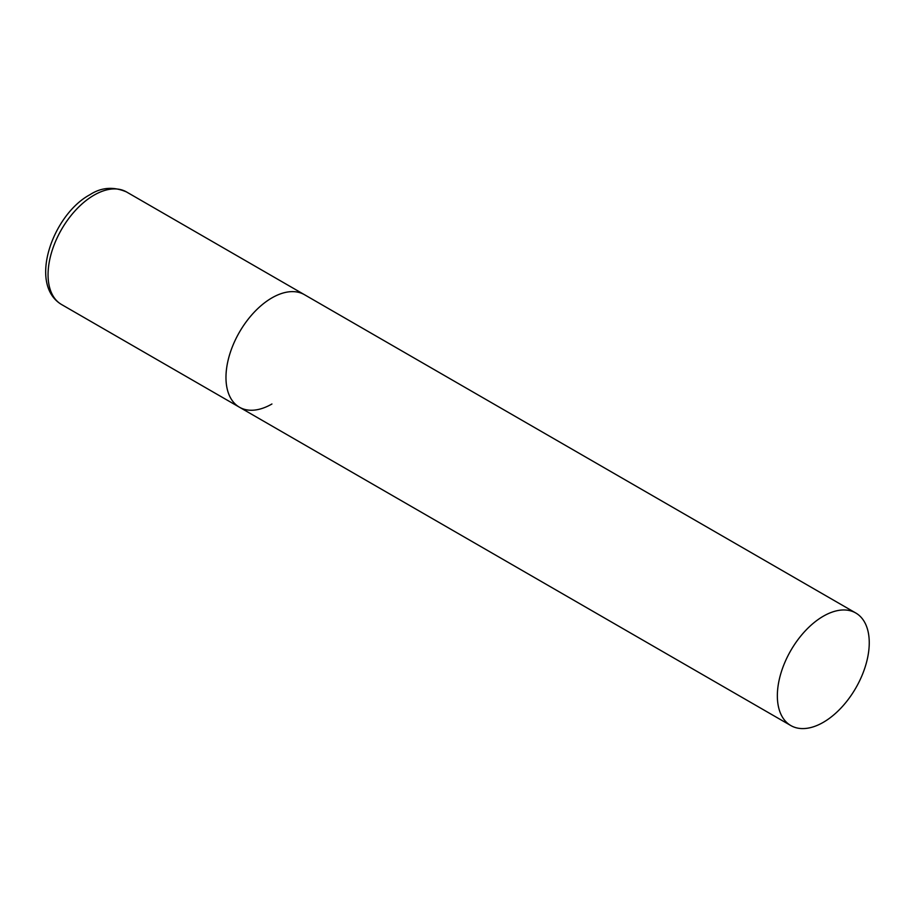<?xml version="1.0" encoding="UTF-8"?>
<svg xmlns="http://www.w3.org/2000/svg" width="915" height="915" viewBox="0 0 915 915"><rect width="100%" height="100%" fill="white"/><g stroke="black" fill="none" stroke-linecap="round" stroke-linejoin="round"><path stroke-width="1.37" d="M271.927 403.995A64.976 37.515 -60 0 1 239.433 407.209A64.976 37.515 -60 0 1 229.471 355.146A64.976 37.515 -60 0 1 271.927 297.878A64.976 37.515 -60 0 1 304.409 294.664A64.976 37.515 120 0 0 254.336 312.072A64.976 37.515 120 0 0 225.971 377.472A64.976 37.515 120 0 0 239.433 407.209L61.522 304.501A64.976 37.515 -60 0 1 51.56 252.426A64.976 37.515 -60 0 1 94.005 195.169A64.976 37.515 -60 0 1 126.499 191.944C113.506 186.363 101.279 187.3 89.853 194.758C52.956 214.51 27.793 284.291 61.522 304.501M869.25 642.742A64.976 37.515 120 0 0 855.788 613.004A64.976 37.515 120 0 0 805.715 630.412A64.976 37.515 120 0 0 777.35 695.8A64.976 37.515 120 0 0 790.812 725.549A64.976 37.515 120 0 0 840.885 708.141A64.976 37.515 120 0 0 869.25 642.742M855.788 613.004L126.499 191.944M239.433 407.209L790.812 725.549"/></g></svg>
